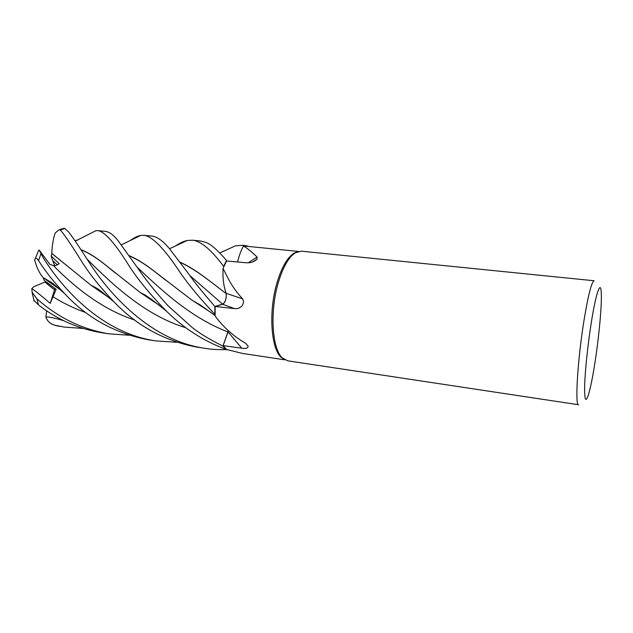<?xml version="1.0" encoding="UTF-8"?>
<svg xmlns="http://www.w3.org/2000/svg" width="633" height="633" viewBox="0 0 633 633"><rect width="100%" height="100%" fill="white"/><g stroke="black" fill="none" stroke-linecap="round" stroke-linejoin="round"><path stroke-width="0.95" d="M225.063 289.859L226.266 293.593L225.063 289.859C223.338 283.679 222.674 276.55 223.045 268.463L226.503 260.543L224.122 257.71C210.465 242.803 207.284 242.558 200.305 240.967L192.598 240.192C201.144 241.213 211.477 249.948 223.615 266.39L226.495 260.527M237.581 261.983C239.045 255.74 241.007 250.431 243.476 246.039L244.409 245.493L247.653 246.039L243.167 245.303L244.425 245.469L244.077 246.008L298.42 251.436M283.972 359.322L280.902 357.052C271.098 348.15 268.598 312.56 276.486 284.589C281.163 268.202 286.986 257.726 293.973 253.168L297.518 251.72M243.476 246.039C246.348 247.503 250.897 251.166 257.125 257.045L256.927 259.182C254.189 261.92 250.51 263.099 245.905 262.742L226.614 260.97L223.536 267.308M223.045 268.463L228.41 278.955C232.026 285.902 236.758 292.533 242.605 298.855C245.746 304.615 239.377 309.695 234.447 308.556L215.165 306.491L222.618 304.283L234.447 308.556M277.752 284.534C282.468 267.957 288.347 257.37 295.382 252.773L301.403 251.182L594.173 280.759C591.657 281.55 588.263 294.772 583.998 320.417C577.589 359.773 574.827 406.251 578.57 404.748L287.611 360.81L282.168 357.787C272.301 348.815 269.785 312.821 277.752 284.534M176.765 342.287L155.955 340.926C102.918 333.259 63.253 290.341 42.783 256.998L39.175 250.09L49.944 264.444L53.417 265.583C54.604 266.05 56.543 265.409 59.225 263.652L51.17 256.104L51.795 253.382C52.08 245.794 53.196 238.997 55.142 232.984L59.28 229.684L60.444 230.04C65.223 235.777 72.304 246.284 81.697 261.556C89.886 274.445 100.694 287.92 114.122 301.981C137.171 326.058 164.865 341.116 197.203 347.153L205.029 348.34M51.17 256.104L52.65 260.567L57.287 264.831L52.65 260.567L54.715 265.694M591.135 323.59C595.89 292.921 600.725 279.43 601.263 292.81C601.959 304.497 599.103 335.799 595.099 361.657C592.765 376.777 590.542 387.831 588.429 394.81C585.612 403.229 584.362 399.945 584.678 384.983C585.169 370.068 587.82 344.7 591.135 323.59M247.614 246.292L245.311 245.517M75.327 241.126L95.884 230.697L98.17 230.657C105.125 231.923 115.712 244.109 129.939 267.213C139.355 281.313 151.532 295.967 166.479 311.175C183.617 328.203 203.343 340.894 225.657 349.234L242.479 353.443L284.771 359.821M228.45 330.806L223.109 345.626L241.759 348.205C245.77 348.862 247.914 348.221 248.183 346.283L245.857 343.41L248.183 346.283M130.279 240.572C133.943 237.818 137.377 236.117 140.581 235.468L144.316 235.318C152.869 236.766 164.952 249.37 180.563 273.147C189.789 286.195 201.223 299.9 214.856 314.253L215.196 316.152C223.678 327.506 233.894 336.59 245.857 343.41M223.109 345.626L226.068 348.965L225.672 349.226L222.919 346.053L228.371 330.727L222.911 346.077C210.164 339.786 199.901 333.583 192.131 327.475L168.172 305.866C155.813 292.391 145.685 279.818 137.788 268.131L117.841 240.358C113.307 234.748 109.121 231.749 105.268 231.369L98.17 230.657M222.911 346.077L225.657 349.234L222.919 346.053L228.402 330.758M226.234 293.372L242.605 298.855M214.856 314.253L214.904 306.507L222.594 304.133L214.919 306.499L214.864 314.277L214.919 306.499L222.626 304.156C225.221 302.534 226.432 299.045 226.274 293.672C226.479 299.108 225.261 302.645 222.618 304.283M215.141 314.791L215.165 306.491M248.271 262.774L257.125 257.045M223.615 266.39L226.654 260.97M179.788 262.022C188.626 266.034 198.406 272.214 209.119 280.554L226.147 293.538L224.881 289.202L226.179 293.562M222.658 304.109L222.594 304.133C225.198 302.495 226.416 298.974 226.234 293.585M53.52 283.877L52.436 283.078L53.52 283.885M56.606 286.567L56.321 287.034L56.606 286.567M128.903 335.221L109.018 333.836C82.148 329.358 58.078 317.639 36.801 298.681L32.109 292.232L31.84 288.616L33.755 286.709L44.967 282.065L54.549 289.819L55.285 288.68L54.541 289.819L46.763 283.671L47.886 283.204M31.84 288.616C35.234 290.808 41.359 295.73 50.229 303.373L54.976 288.458M55.585 286.535L55.807 285.863M49.73 282.429L50.838 281.97M64.479 293.451L52.642 283.228L43.068 277.523C39.46 273.329 36.651 267.466 34.641 259.918L35.25 258.612C36.184 257.963 37.284 258.644 38.558 260.654C45.362 271.296 53.995 282.231 64.479 293.451C87.14 318.011 115.119 333.456 148.407 339.786L155.955 340.926M222.333 251.815L235.492 245.818L243.151 245.295M175.388 246.055C179.479 243.199 183.38 241.347 187.083 240.5L192.598 240.192M227.302 349.661C217.95 349.764 210.544 349.321 205.076 348.34C150.124 340.633 108.623 292.952 89.174 262.434C80.336 248.46 73.507 238.34 68.696 232.058L64.748 228.45L63.822 228.331M214.904 306.507C202.006 291.56 193.294 280.767 188.784 274.105L169.913 249.244C163.077 240.912 157.008 236.52 151.698 236.062L144.316 235.318M225.554 300.05L225.229 300.944M33.897 300.406L38.51 304.94C57.366 319.618 78.46 328.883 101.794 332.744L109.018 333.836M83.152 328.456L64.147 327.063L54.303 325.109C50.015 323.708 47.198 320.986 45.869 316.927C49.39 316.88 55.34 318.138 63.719 320.717M51.795 253.382L90.883 285.159L108.726 297.463M51.835 253.509L67.145 265.9M91.215 285.309L107.966 296.837M39.175 250.09L49.912 264.436M129.005 255.582C137.155 259.024 146.247 264.768 156.304 272.815L192.028 300.224L200.4 305.003L215.173 315.645M129.172 255.819C137.456 259.356 146.579 265.092 156.541 273.052L165.806 280.277M192.456 300.422L211.2 312.615M244.425 245.469L244.077 246.008M179.978 262.276C188.523 266.121 198.319 272.285 209.349 280.767L218.694 287.793M80.921 249.79C88.462 252.662 97.158 258.137 107.009 266.224L115.443 273.076M140.7 292.755L158.4 304.592M75.074 240.754L77.891 239.844M80.779 249.568C88.422 252.496 97.094 257.979 106.795 266.01L140.32 292.581L159.223 305.241M50.229 303.373L56.171 289.313L44.073 280.229L43.218 277.642M43.495 277.863L60.428 289.89M33.636 299.504L33.81 300.366M56.717 286.662L56.606 287.224M45.869 316.927L46.747 310.85M228.086 331.969L241.759 348.205M137.092 267.158C158.242 286.955 189.678 317.624 228.007 331.906L228.038 331.914M189.837 275.529L222.626 304.156M38.558 260.654L40.876 253.999M60.444 230.04L64.748 228.45M53.417 265.583C72.368 285.008 101.035 309.189 134.805 320.045M86.824 258.944C107.729 279.533 142.583 314.775 185.967 327.775M52.784 296.568C63.094 303.128 74.148 308.485 85.946 312.631M38.51 304.94L36.801 298.681M64.147 327.063L55.799 325.512M293.973 253.168L295.382 252.773M252.852 261.896L256.927 259.182M280.902 357.052L282.168 357.787M38.819 250.114L35.25 258.612M90.883 285.159C95.757 287.532 99.088 289.526 100.892 291.125L114.122 301.981M121.409 244.836L140.581 235.468M219.77 252.963L235.492 245.818M187.083 240.508L169.517 248.777M166.479 311.175L151.619 299.449L145.107 295.01L140.32 292.581M59.28 229.684L64.226 228.252M34.119 301.142L32.109 292.232M54.303 325.109L58.916 326.272"/></g></svg>
